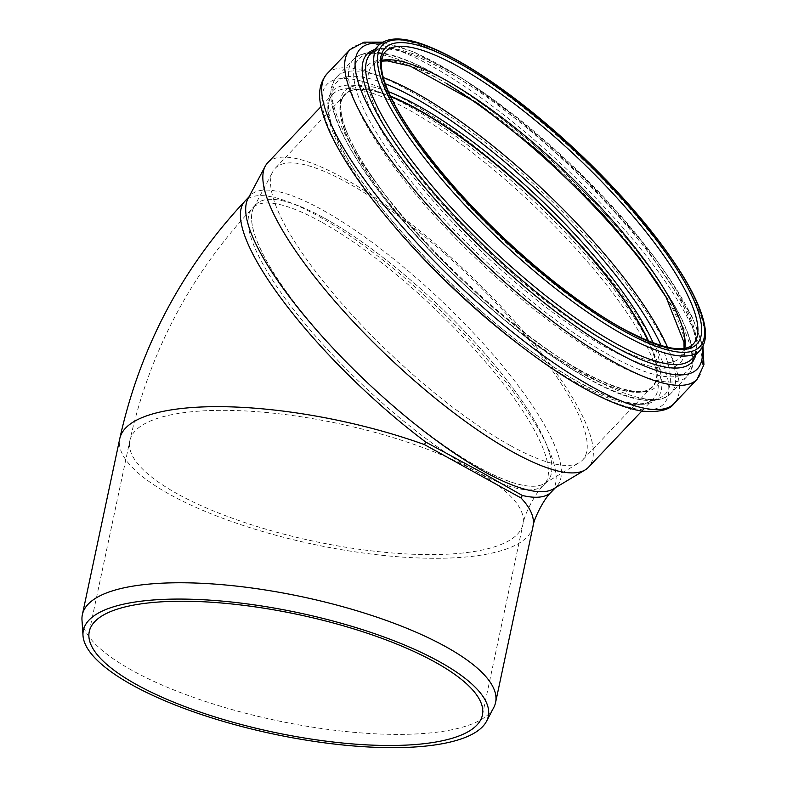 <?xml version="1.0" encoding="UTF-8"?>
<svg xmlns="http://www.w3.org/2000/svg" width="787" height="787" viewBox="0 0 787 787"><rect width="100%" height="100%" fill="white"/><g stroke="black" fill="none" stroke-linecap="round" stroke-linejoin="round"><path stroke-width="0.59" stroke-dasharray="3.94 2.95" d="M493.754 707.533A211.231 63.186 12 0 1 346.723 731.615A211.231 63.186 12 0 1 132.373 670.554A211.231 63.186 12 0 1 81.986 620.008M324.569 218.225A200.951 52.513 -136.5 0 1 491.068 360.731A200.951 52.513 -136.5 0 1 547.477 481.132A200.951 52.513 -136.5 0 1 365.571 380.878A200.951 52.513 -136.5 0 1 255.972 204.443A200.951 52.513 -136.5 0 1 324.569 218.225M247.984 198.747A211.231 55.198 -136.5 0 1 250.335 195.461A211.231 55.198 -136.5 0 1 441.537 300.85A211.231 55.198 -136.5 0 1 556.743 486.307A211.231 55.198 -136.5 0 1 553.586 488.825M478.87 467.35A200.931 52.513 -136.5 0 1 316.836 330.028A200.931 52.513 -136.5 0 1 253.748 207.591A200.931 52.513 -136.5 0 1 437.877 304.707A200.931 52.513 -136.5 0 1 544.456 483.523A200.931 52.513 -136.5 0 1 478.87 467.35M510.261 445.511A211.89 55.375 -136.5 0 1 339.384 300.703A211.89 55.375 -136.5 0 1 272.853 171.586A211.89 55.375 -136.5 0 1 275.214 168.29A211.89 55.375 -136.5 0 1 467.025 273.994A211.89 55.375 -136.5 0 1 582.587 460.031A211.89 55.375 -136.5 0 1 579.419 462.559A211.89 55.375 -136.5 0 1 510.261 445.511M648.104 340.987A211.89 55.375 -136.5 0 1 652.246 386.643A211.89 55.375 -136.5 0 1 579.921 372.113A211.89 55.375 -136.5 0 1 404.37 221.845A211.89 55.375 -136.5 0 1 344.883 94.893A211.89 55.375 -136.5 0 1 390.686 96.653M648.34 341.086A212.283 55.474 -136.5 0 1 652.541 386.909A212.283 55.474 -136.5 0 1 580.078 372.359A212.283 55.474 -136.5 0 1 404.193 221.816A212.283 55.474 -136.5 0 1 344.598 94.617A212.283 55.474 -136.5 0 1 390.578 96.417M267.708 162.771A221.137 57.785 -136.5 0 1 467.881 273.099A221.137 57.785 -136.5 0 1 588.479 467.252M551.471 491.855A211.231 55.198 43.5 0 0 436.273 306.399A211.231 55.198 43.5 0 0 245.062 201.01M533.015 526.385A211.231 63.186 12 0 1 313.275 544.279A211.231 63.186 12 0 1 119.791 438.556M321.116 221.865A200.951 52.513 43.5 0 0 252.519 208.083A200.951 52.513 43.5 0 0 362.118 384.518A200.951 52.513 43.5 0 0 544.024 484.772A200.951 52.513 43.5 0 0 487.606 364.371A200.951 52.513 43.5 0 0 321.116 221.865M177.419 493.872A200.951 60.107 12 0 1 129.845 440.69A200.951 60.107 12 0 1 338.902 423.672A200.951 60.107 12 0 1 522.971 524.25A200.951 60.107 12 0 1 389.25 552.71A200.951 60.107 12 0 1 177.419 493.872M648.616 341.194A212.283 55.474 -136.5 0 1 652.689 386.761A212.283 55.474 -136.5 0 1 580.226 372.202A212.283 55.474 -136.5 0 1 404.341 221.659A212.283 55.474 -136.5 0 1 344.745 94.46A212.283 55.474 -136.5 0 1 390.46 96.152M653.171 342.965A214.694 56.103 -136.5 0 1 582.892 371.858A214.694 56.103 -136.5 0 1 373.343 178.669A214.694 56.103 -136.5 0 1 388.453 91.695M661.208 345.641A226.499 59.192 -136.5 0 1 588.105 378.449A226.499 59.192 -136.5 0 1 366.053 173.209A226.499 59.192 -136.5 0 1 385.355 83.806M667.583 347.293A230.109 60.137 -136.5 0 1 670.672 393.697A230.109 60.137 -136.5 0 1 592.119 377.927A230.109 60.137 -136.5 0 1 401.468 214.743A230.109 60.137 -136.5 0 1 336.875 76.87A230.109 60.137 -136.5 0 1 383.377 77.529M658.532 284.874A230.109 60.137 -136.5 0 1 687.317 376.156A230.109 60.137 -136.5 0 1 608.764 360.387A230.109 60.137 -136.5 0 1 418.113 197.203A230.109 60.137 -136.5 0 1 353.52 59.33A230.109 60.137 -136.5 0 1 446.18 83.314M610.043 355.478A226.636 59.222 -136.5 0 1 353.697 75.188A226.636 59.222 -136.5 0 1 605.351 214.31A226.636 59.222 -136.5 0 1 610.043 355.478M606.757 347.805A215.766 56.389 -136.5 0 1 362.699 80.953A215.766 56.389 -136.5 0 1 602.291 213.415A215.766 56.389 -136.5 0 1 606.757 347.805M684.798 348.248A212.283 55.474 -136.5 0 1 680.499 357.455A212.283 55.474 -136.5 0 1 608.036 342.896A212.283 55.474 -136.5 0 1 432.152 192.353A212.283 55.474 -136.5 0 1 372.556 65.164A212.283 55.474 -136.5 0 1 381.528 60.392M684.06 348.375L680.499 357.455L693.239 344.037A212.283 55.474 -136.5 0 1 620.776 329.478A212.283 55.474 -136.5 0 1 444.891 178.934A212.283 55.474 -136.5 0 1 385.296 51.745L372.556 65.164L381.439 61.13M378.586 45.38A221.531 57.894 -136.5 0 1 579.124 155.905A221.531 57.894 -136.5 0 1 699.938 350.402M370.51 53.89A221.531 57.894 -136.5 0 1 571.037 164.414A221.531 57.894 -136.5 0 1 691.862 358.911C695.255 355.517 696.574 349.792 695.826 341.715C695.108 334.996 692.767 326.949 688.782 317.564C677.882 292.439 657.952 262.681 628.98 228.299C585.636 177.813 538.16 134.006 486.543 96.88C431.551 58.041 385.935 39.488 370.51 53.89M374.553 49.63A223.852 58.494 -136.5 0 1 569.719 165.811A223.852 58.494 -136.5 0 1 695.905 354.652M381.115 43.177A232.391 60.727 -136.5 0 1 570.555 164.926A232.391 60.727 -136.5 0 1 702.004 347.756M349.92 49.699A239.356 62.547 -136.5 0 1 566.581 169.107A239.356 62.547 -136.5 0 1 697.125 379.255M326.949 73.889A239.356 62.547 -136.5 0 1 543.61 193.307A239.356 62.547 -136.5 0 1 674.154 403.456M584.436 388.089A232.126 60.658 -136.5 0 1 321.873 101.002A232.126 60.658 -136.5 0 1 579.626 243.498A232.126 60.658 -136.5 0 1 584.436 388.089M580.639 383.289A223.547 58.415 -136.5 0 1 327.786 106.825A223.547 58.415 -136.5 0 1 576.005 244.049A223.547 58.415 -136.5 0 1 580.639 383.289M393.451 225.279A221.137 57.785 -136.5 0 1 332.675 94.322A221.137 57.785 -136.5 0 1 532.848 204.65A221.137 57.785 -136.5 0 1 653.446 398.802A221.137 57.785 -136.5 0 1 577.963 383.643A221.137 57.785 -136.5 0 1 519.577 344.981M482.392 715.147L522.971 524.25C524.172 514.6 535.376 492.721 544.024 484.772L547.477 481.132M89.265 631.577L129.845 440.69C149.471 352.143 190.365 274.604 252.519 208.083L255.972 204.443M250.335 195.461L248.948 196.917M556.743 486.307L555.366 487.753M544.456 483.523L579.419 462.559M253.748 207.591L272.853 171.586M344.883 94.893L275.214 168.29M652.246 386.643L582.587 460.031M652.541 386.909L652.689 386.761C643.471 396.432 620.077 391.355 582.508 371.533C523.926 339.748 441.979 267.56 391.916 203.528C351.946 152.806 331.77 110.072 344.745 94.46L344.598 94.617M588.686 378.94C510.35 336.57 401.026 231.88 356.905 159.604C343.014 137.587 334.632 119.014 331.74 103.904C329.448 92.384 331.16 83.373 336.875 76.87L353.52 59.33C367.254 46.827 390.008 53.201 410.401 61.75C432.053 70.958 456.726 85.567 484.398 105.576C515.711 128.32 546.591 154.744 577.048 184.817C615.946 223.547 646.324 260.241 668.193 294.879C681.611 316.384 689.717 334.544 692.491 349.349C694.714 360.761 692.993 369.703 687.317 376.156L670.672 393.697C655.758 406.299 628.429 401.38 588.686 378.94M382.718 42.144L414.208 52.031L462.008 78.149L516.085 117.243L582.626 176.475L641.218 240.566L691.704 315.705L702.948 346.103M641.808 411.07L653.446 398.802C643.776 408.906 619.379 403.633 580.255 382.964C501.752 341.037 386.151 229.096 346.428 156.77C335.783 138.02 329.871 122.821 328.691 111.183C328.002 103.284 329.33 97.667 332.675 94.322L321.027 106.599"/><path stroke-width="1.18" d="M132.373 685.103A206.991 61.917 -168 0 0 342.424 744.935A206.991 61.917 -168 0 0 486.494 721.335A206.991 61.917 -168 0 0 298.706 612.798A206.991 61.917 -168 0 0 82.999 635.571A206.991 61.917 -168 0 0 132.373 685.103M82.999 635.571L81.986 620.008A211.231 63.186 12 0 1 82.36 614.657A211.231 63.186 12 0 1 387.037 620.707A211.231 63.186 12 0 1 495.584 702.496A211.231 63.186 12 0 1 493.754 707.533L486.494 721.335M248.948 196.917L245.062 201.01C181.59 268.938 139.83 348.12 119.791 438.556A211.231 63.186 12 0 1 424.468 444.606L425.797 442.097L483.257 473.272L522.302 495.456L520.984 497.955A211.231 63.186 12 0 1 533.015 526.385C533.625 519.056 544.279 498.141 551.48 491.855A211.231 55.198 43.5 0 1 522.302 495.456M424.468 444.606L520.984 497.955M136.849 684.759A200.951 60.107 12 0 1 89.265 631.577A200.951 60.107 12 0 1 298.322 614.568A200.951 60.107 12 0 1 482.392 715.147A200.951 60.107 12 0 1 348.671 743.597A200.951 60.107 12 0 1 136.849 684.759M641.808 411.07L588.479 467.252A221.137 57.785 -136.5 0 1 585.174 469.888L553.586 488.825A211.231 55.198 -136.5 0 1 484.635 471.826A211.231 55.198 -136.5 0 1 314.298 327.471A211.231 55.198 -136.5 0 1 247.984 198.747L265.239 166.214A221.137 57.785 -136.5 0 1 267.708 162.771L321.027 106.599M390.686 96.653A211.89 55.375 -136.5 0 1 648.104 340.987M390.578 96.417A212.283 55.474 -136.5 0 1 648.34 341.086M585.174 469.888A221.137 57.785 -136.5 0 1 512.996 452.092A221.137 57.785 -136.5 0 1 334.672 300.968A221.137 57.785 -136.5 0 1 265.239 166.214M245.062 201.01A211.231 55.198 43.5 0 0 425.797 442.097M390.46 96.152A212.283 55.474 -136.5 0 1 648.616 341.194M388.453 91.695A214.694 56.103 -136.5 0 1 653.171 342.965M385.355 83.806A226.499 59.192 -136.5 0 1 661.208 345.641M383.377 77.529A230.109 60.137 -136.5 0 1 667.583 347.293M446.18 83.314A230.109 60.137 -136.5 0 1 658.532 284.874M381.528 60.392A212.283 55.474 -136.5 0 1 564.722 171.074A212.283 55.474 -136.5 0 1 684.798 348.248M385.296 51.745A212.283 55.474 -136.5 0 1 577.461 157.656A212.283 55.474 -136.5 0 1 693.239 344.037C684.021 353.707 660.637 348.631 623.068 328.809C570.683 300.25 499.46 239.769 449.328 181.197C419.687 146.608 399.363 116.692 388.345 91.449C380.239 72.955 379.216 59.714 385.296 51.745M623.54 329.271A214.93 56.162 -136.5 0 1 380.426 63.452A214.93 56.162 -136.5 0 1 619.084 195.392A214.93 56.162 -136.5 0 1 623.54 329.271M625.065 331.73A218.884 57.205 -136.5 0 1 377.475 61.012A218.884 57.205 -136.5 0 1 620.53 195.383A218.884 57.205 -136.5 0 1 625.065 331.73M624.317 335.213A221.531 57.894 -136.5 0 1 440.779 178.108A221.531 57.894 -136.5 0 1 378.586 45.38C390.411 34.234 411.66 39.242 432.496 48.076C453.814 57.176 478.162 71.686 505.52 91.607C535.16 113.298 564.358 138.355 593.132 166.765C631.184 204.659 660.775 240.458 681.896 274.171C694.419 294.407 701.984 311.455 704.601 325.306C706.706 336.197 705.152 344.568 699.938 350.402A221.531 57.894 -136.5 0 1 624.317 335.213M699.938 350.402L691.862 358.911A221.531 57.894 -136.5 0 1 616.241 343.722A221.531 57.894 -136.5 0 1 432.702 186.617A221.531 57.894 -136.5 0 1 370.51 53.89L378.586 45.38M695.905 354.652A223.852 58.494 -136.5 0 1 615.395 346.998A223.852 58.494 -136.5 0 1 420.514 176.888A223.852 58.494 -136.5 0 1 374.553 49.63M702.004 347.756A232.391 60.727 -136.5 0 1 617.972 353.029A232.391 60.727 -136.5 0 1 405.03 162.929A232.391 60.727 -136.5 0 1 381.115 43.177M702.948 346.103L703.922 364.745L697.125 379.255A239.356 62.547 -136.5 0 1 615.424 362.846A239.356 62.547 -136.5 0 1 417.11 193.1A239.356 62.547 -136.5 0 1 349.92 49.699L364.007 42.154L382.718 42.144M592.454 387.047A239.356 62.547 -136.5 0 1 394.149 217.301A239.356 62.547 -136.5 0 1 326.949 73.889C319.896 82.32 317.899 93.122 320.968 106.294C322.886 115.551 326.674 125.92 332.35 137.4C346.988 166.677 370.647 199.741 403.328 236.602C457.513 297.83 530.428 358.911 585.577 389.063C607.633 401.301 626.472 408.65 642.113 411.119C659.181 412.486 669.865 409.938 674.154 403.456A239.356 62.547 -136.5 0 1 592.454 387.047M519.577 344.981A221.137 57.785 -136.5 0 1 393.451 225.279M495.584 702.496L533.015 526.385M82.36 614.657L119.791 438.556M555.366 487.753L551.48 491.855M381.439 61.13L387.44 60.894L410.401 66.177L477.798 103.412L541.731 153.957L602.872 214.113L639.241 257.516L666.117 297.23L683.982 342.325L684.06 348.375M349.92 49.699L326.949 73.889M697.125 379.255L674.154 403.456"/></g></svg>
